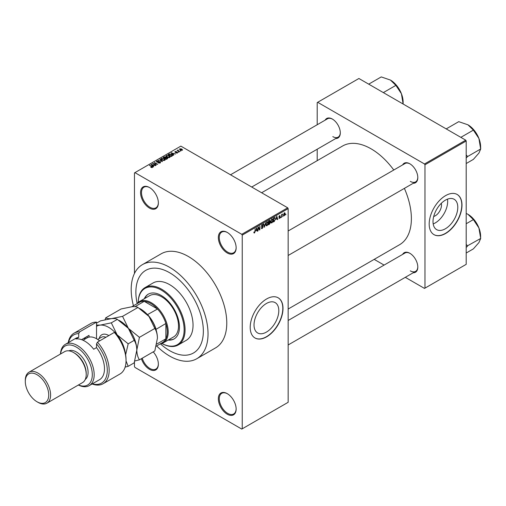 <?xml version="1.0" encoding="UTF-8"?>
<svg xmlns="http://www.w3.org/2000/svg" width="506" height="506" viewBox="0 0 506 506"><rect width="100%" height="100%" fill="white"/><g stroke="black" fill="none" stroke-linecap="round" stroke-linejoin="round"><path stroke-width="0.76" d="M227.245 252.975A12.587 7.267 60 0 1 218.339 237.554A12.587 7.267 60 0 1 227.245 232.418L227.245 232.418A12.587 7.267 60 0 1 236.144 247.839A12.587 7.267 60 0 1 227.245 252.975M227.479 232.558A11.929 6.888 -120 0 0 221.748 232.096A11.929 6.888 -120 0 0 219.92 241.653A11.929 6.888 -120 0 0 227.713 252.165A11.929 6.888 -120 0 0 233.677 252.753A11.929 6.888 -120 0 0 236.144 247.56M227.245 414.205A12.587 7.267 60 0 1 218.339 398.785A12.587 7.267 60 0 1 227.245 393.643L227.245 393.643A12.587 7.267 60 0 1 236.144 409.063A12.587 7.267 60 0 1 227.245 414.205M227.479 393.788A11.929 6.888 -120 0 0 221.748 393.326A11.929 6.888 -120 0 0 219.92 402.884A11.929 6.888 -120 0 0 227.713 413.389A11.929 6.888 -120 0 0 233.677 413.984A11.929 6.888 -120 0 0 236.144 408.791M153.217 351.866A12.587 7.267 60 0 1 158.365 364.162A12.587 7.267 60 0 1 149.466 369.298A12.587 7.267 60 0 1 141.395 358.691M142.218 358.216A11.929 6.888 -120 0 0 149.934 368.488A11.929 6.888 -120 0 0 155.899 369.076A11.929 6.888 -120 0 0 158.365 363.884M149.466 208.074A12.587 7.267 60 0 1 140.56 192.653A12.587 7.267 60 0 1 149.466 187.511L149.466 187.511A12.587 7.267 60 0 1 158.365 202.931A12.587 7.267 60 0 1 149.466 208.074M149.7 187.65A11.929 6.888 -120 0 0 143.97 187.188A11.929 6.888 -120 0 0 142.142 196.745A11.929 6.888 -120 0 0 149.934 207.258A11.929 6.888 -120 0 0 155.899 207.852A11.929 6.888 -120 0 0 158.365 202.653M266.415 332.094A17.52 10.114 120 0 0 277.857 316.655A17.52 10.114 120 0 0 275.175 302.62A17.52 10.114 120 0 0 266.415 303.486A17.52 10.114 120 0 0 254.967 318.925A17.52 10.114 120 0 0 257.655 332.967A17.52 10.114 120 0 0 266.415 332.094M266.605 336.838A23.194 13.39 120 0 0 281.753 316.402A23.194 13.39 120 0 0 278.199 297.813A23.194 13.39 120 0 0 266.605 298.964A23.194 13.39 120 0 0 251.45 319.4A23.194 13.39 120 0 0 255.005 337.983A23.194 13.39 120 0 0 266.605 336.838M254.91 337.932A23.194 13.39 120 0 0 266.415 336.73A23.194 13.39 120 0 0 281.538 316.376A23.194 13.39 120 0 0 278.104 297.762M402.631 164.905A11.265 6.502 60 0 1 409.835 163.786L409.835 163.786A11.265 6.502 60 0 1 417.804 177.587A11.265 6.502 60 0 1 413.238 183.267M410.075 163.931A10.601 6.123 -120 0 0 405.002 163.533L288.154 230.995M325.137 120.162A11.265 6.502 60 0 1 332.341 119.043L332.341 119.043A11.265 6.502 60 0 1 340.304 132.844A11.265 6.502 60 0 1 335.737 138.524M332.575 119.188A10.601 6.123 -120 0 0 327.508 118.79L230.515 174.791M402.631 254.391A11.265 6.502 60 0 1 409.835 253.272L409.835 253.272A11.265 6.502 60 0 1 417.804 267.073A11.265 6.502 60 0 1 413.238 272.753M410.075 253.417A10.601 6.123 -120 0 0 405.002 253.019L288.154 320.481M169.611 272.721A47.709 27.545 -120 0 0 145.76 270.362A47.709 27.545 -120 0 0 137.145 303.511A47.709 27.545 -120 0 1 145.76 270.362A47.709 27.545 -120 0 1 169.611 272.721A47.709 27.545 -120 0 1 200.781 314.764A47.709 27.545 -120 0 1 193.469 352.998A47.709 27.545 -120 0 0 200.781 314.764A47.709 27.545 -120 0 0 169.611 272.721M160.453 343.878A47.709 27.545 -120 0 0 169.611 350.633A47.709 27.545 -120 0 0 193.469 352.998A47.709 27.545 -120 0 1 169.611 350.633A47.709 27.545 -120 0 1 160.453 343.878M156.639 345.946A54.338 31.372 -120 0 0 169.611 356.041A54.338 31.372 -120 0 0 196.777 358.735A54.338 31.372 -120 0 0 205.107 315.194A54.338 31.372 -120 0 0 169.611 267.313A54.338 31.372 -120 0 0 142.445 264.619A54.338 31.372 -120 0 0 133.445 305.776M196.777 358.735L215.524 347.913A54.338 31.372 -120 0 0 223.848 304.372A54.338 31.372 -120 0 0 188.352 256.491A54.338 31.372 -120 0 0 161.186 253.803L142.445 264.619M288.154 309.039L399.582 244.708A56.988 32.903 -120 0 0 404.383 188.377M393.782 170.01A56.988 32.903 -120 0 0 371.088 148.827A56.988 32.903 -120 0 0 342.594 146.006L261.627 192.754M441.302 203.323A8.798 5.079 -60 0 1 435.28 215.796A8.798 5.079 -60 0 1 433.712 216.473M445.4 228.763A17.52 10.114 120 0 0 456.842 213.323A17.52 10.114 120 0 0 454.16 199.282A17.52 10.114 120 0 0 445.4 200.148A17.52 10.114 120 0 0 433.952 215.588A17.52 10.114 120 0 0 436.64 229.629A17.52 10.114 120 0 0 445.4 228.763M433.187 223.918A17.52 10.114 120 0 0 435.28 222.918A17.52 10.114 120 0 0 447.487 199.149M445.59 233.5A23.194 13.39 120 0 0 460.738 213.064A23.194 13.39 120 0 0 457.184 194.481A23.194 13.39 120 0 0 445.59 195.626A23.194 13.39 120 0 0 430.435 216.062A23.194 13.39 120 0 0 433.99 234.651A23.194 13.39 120 0 0 445.59 233.5M433.895 234.594A23.194 13.39 120 0 0 445.4 233.392A23.194 13.39 120 0 0 460.523 213.039A23.194 13.39 120 0 0 457.089 194.424M283.126 215.841L282.829 216.555L283.126 215.841M281.937 215.645L281.64 217.245L281.64 214.487L281.937 214.316L281.937 214.759L282.576 214.044L281.937 215.645L281.64 215.474M281.083 217.023L280.786 217.732L281.083 217.023M279.552 216.72L280.318 217.163L279.597 218.472L278.869 218.004L279.616 218.067L280.02 217.403L278.914 216.796L279.584 215.626L280.273 216.011L279.211 216.568L280.318 217.163L279.647 216.701M278.876 218.054L279.597 218.472L278.869 218.004M279.167 217.782L279.616 218.067M279.647 217.219L278.914 216.796L279.647 217.219M279.584 215.626L280.273 216.011L279.597 215.619M279.976 216.233L279.299 215.841M278.964 216.429L279.306 216.745M276.162 219.275L276.807 216.245L277.762 219.484L277.452 219.661L277.193 218.681L275.928 219.136M271.842 222.95L270.988 222.849L270.691 221.717L271.842 219.06L272.525 219.003L272.993 220.344L272.696 221.875L271.842 222.95L270.748 222.317M266.94 225.777L266.086 225.676L265.795 224.55L266.947 221.887L267.63 221.83L268.091 223.171L267.794 224.702L266.94 225.777L265.852 225.145M253.898 232.602L254.512 232.956L254.044 232.956L253.867 232.146L254.164 231.925L254.524 232.501L254.847 232.033L255.188 228.725L255.188 231.299L254.512 232.956L254.044 232.956M254.164 231.925L254.524 232.501M241.767 234.31L287.686 207.802L288.154 208.611L288.154 402.302L242.235 428.81L242.235 235.119L241.767 234.31L134.938 172.635L134.469 172.9L134.469 273.455M288.154 208.611L242.235 235.119M256.055 230.881L256.706 227.852L257.655 231.09L257.345 231.267L257.086 230.287L255.821 230.749M258.294 227.687L257.997 230.894L257.997 227.105L258.313 226.922L259.572 229.231L259.869 226.024L259.869 229.813L259.553 229.996L257.997 227.517M262.209 224.62L263.107 225.233L262.222 225.062L261.754 226.321L262.74 226.201L263.196 226.84L262.266 228.478L261.589 228.567L261.279 227.77L262.291 228.016L262.899 227.023L261.362 226.15L262.209 224.62L262.835 224.537M261.577 227.548L262.291 228.016M262.899 227.023L261.362 226.15M262.81 225.455L261.887 224.866M261.779 226.334L263.196 226.84L262.74 226.201M265.593 222.716L264.366 227.213L263.481 223.937L263.79 223.76L264.493 226.701L265.593 222.716M270.267 220.977L269.439 220.496L270.267 220.977L269.945 221.957L270.349 222.646L269.445 224.285L268.522 224.816L268.522 221.027L270.021 220.388M269.742 221.837L270.115 221.995M274.726 217.517L275.422 218.921L274.29 221.483L273.417 221.989L273.417 218.2L274.998 217.567M283.594 215.246L284.385 215.708L283.556 214.759L284.385 212.855L285.213 213.772L284.385 215.708L283.885 215.752M284.385 212.855L284.897 212.805M285.941 214.215L285.643 214.93L285.941 214.215M134.469 362.062L134.469 366.591L134.938 367.407L241.767 429.082L242.235 428.81M180.984 150.921L180.218 150.82L180.984 150.921M178.941 152.097L178.175 152.002L178.941 152.097M173.76 155.089L173.444 155.272L171.072 152.856L175.62 154.014L174.07 153.78L173.039 154.374L173.76 155.089M170.092 157.113L170.092 156.677L169.738 157.461L168.371 157.657L166.948 157.176L165.981 156.076L166.379 155.513L169.213 155.829L170.136 156.904M165.196 159.94L165.196 159.504L164.842 160.288L163.47 160.484L162.053 160.004L161.079 158.903L161.477 158.346L164.311 158.656L165.241 159.732M160.162 162.989L158.068 162.919L159.807 162.749L159.852 162.078L156.797 162.084L156.746 161.079L158.625 161.123L157.138 161.294L157.53 162.059L160.143 161.901L160.579 162.47L160.162 162.989L160.143 161.901M159.807 163.147L159.852 162.078M156.379 161.553L156.746 161.079L156.746 162.053M157.138 161.294L157.107 162.224M153.653 166.695L153.343 166.879L150.971 164.463L155.513 165.626L153.963 165.386L152.932 165.981L153.653 166.695M287.686 207.802L180.857 146.12L134.938 172.635M151.711 167.6L150.744 167.246L152.116 166.91L149.466 165.329L151.99 166.442L152.407 167.467L151.711 167.6M152.04 167.594L152.116 166.91M152.673 167.119L152.407 167.467M156.152 165.253L152.572 163.533L156.778 164.14L154.45 162.451L157.727 164.342L153.527 163.742L156.152 165.253M162.515 161.585L158.062 160.37L161.964 161.458L159.858 159.327L160.168 159.15L162.515 161.585M167.296 158.821L166.373 159.352L163.096 157.461L164.02 156.923L165.664 156.93L166.031 157.511L167.246 157.739L167.733 158.334L167.296 158.821M165.658 157.404L165.658 157.999L165.664 156.93L166.031 157.809M172.148 156.019L171.275 156.525L167.992 154.634L169.365 153.913L171.616 154.412L172.603 155.481L172.148 156.019M177.498 152.983L175.999 152.957L177.176 152.774L177.208 152.325L175.019 152.344L175.013 151.56L176.385 151.56L175.272 152.142L177.448 152.123L177.448 153.008M177.176 153.116L177.208 152.325M175.019 152.344L175.013 151.56L175.013 152.338M175.367 151.756L175.272 152.451M179.794 151.604L177.106 150.402L177.789 150.446L178.131 149.909L178.125 150.579L179.794 151.604M177.789 150.794L177.72 150.358M178.131 149.909L178.125 150.99M182.286 150.219L180.218 149.985L179.813 148.789L181.856 149.011L182.286 150.219L182.584 149.801M179.516 149.207L179.813 148.789L179.813 149.706M465.735 140.175L466.203 140.984L424.97 164.785L424.502 163.976L465.735 140.175L358.906 78.493L317.205 102.573L317.205 124.735M317.205 149.219L317.205 160.668M424.97 164.785L424.97 288.142L424.502 288.414L405.306 277.332M384.098 265.087L374.193 259.369M424.97 288.142L466.203 264.341L466.203 140.984M424.502 163.976L317.673 102.301M410.303 181.369A10.601 6.123 -120 0 0 415.609 181.894A10.601 6.123 -120 0 0 417.798 177.309M332.809 136.626A10.601 6.123 -120 0 0 338.109 137.151A10.601 6.123 -120 0 0 340.304 132.566M410.303 270.855A10.601 6.123 -120 0 0 415.609 271.38A10.601 6.123 -120 0 0 417.798 266.795M150.997 167.385L150.997 167.05M149.763 165.5L149.763 165.158M151.281 164.779L151.281 164.279M152.932 166.461L152.932 165.981M151.971 164.994L152.648 165.702L153.476 165.222L151.49 164.558L151.971 165.481M152.648 166.17L152.648 165.702M151.49 164.994L151.49 164.558M153.476 165.664L153.476 165.222M152.894 163.716L152.894 163.349M154.45 162.793L154.45 162.451M153.527 164.083L153.527 163.742M158.327 163.046L158.327 162.723M158.909 162.028L158.909 161.711M160.168 159.649L160.168 159.15M161.477 159.605L161.477 158.346M164.311 159.017L164.311 158.656M164.456 160.446L164.007 158.821L163.134 158.467L161.863 158.561L161.559 159.675M161.863 158.561L162.356 159.839L164.456 160.067L164.747 159.643L164.747 160.339M162.356 160.162L162.356 159.839M164.02 157.366L164.02 156.923M167.239 158.251L167.246 157.739M163.78 157.511L164.754 158.074L165.601 157.549L165.424 157.132L164.298 157.208L163.78 157.853M164.754 158.416L164.754 158.074M165.601 158.03L165.424 157.132M165.139 158.296L166.291 158.96L167.189 158.391L166.948 157.916L165.728 157.954L165.139 158.637M166.291 159.301L166.291 158.96M167.189 158.884L166.948 157.916M166.923 159.036L166.923 158.593M166.379 156.778L166.379 155.513M169.213 156.19L169.213 155.829M169.358 157.619L168.903 155.993L168.036 155.639L166.765 155.734L166.461 156.847M166.765 155.734L167.252 157.005L169.358 157.239L169.649 156.816L169.649 157.505M167.252 157.334L167.252 157.005M169.365 154.292L169.365 153.913M171.616 154.773L171.616 154.412M168.675 154.678L171.186 156.133L171.996 155.114L169.693 154.166L168.675 155.026M171.186 156.474L171.186 156.133M171.724 156.265L171.996 155.114M171.389 153.173L171.389 152.673M173.039 154.855L173.039 154.374M172.078 153.388L172.755 154.096L173.583 153.615L171.591 152.945L172.078 153.875M172.755 154.564L172.755 154.096M171.591 153.381L171.591 152.945M173.583 154.058L173.583 153.615M178.473 152.173L178.473 151.825M177.41 150.573L177.41 150.231M178.555 151.237L178.555 150.896M180.515 150.99L180.515 150.649M181.856 149.378L181.856 149.011M181.951 150.345L181.578 149.194L180.149 148.992L179.984 149.833M180.149 148.992L180.515 149.808L182.116 149.77L182.116 150.295M180.515 150.137L180.515 149.808M257.231 230.844L257.655 231.09M256.7 230.066L257.086 230.287M256.434 229.117L256.156 230.382L256.985 229.901L256.574 228.32L256.194 228.978M258.933 228.864L259.572 229.231M259.255 229.452L259.869 229.813M261.286 227.909L262.266 228.478M262.133 224.67L263.107 225.233M264.258 226.815L264.657 227.049M264.176 226.517L264.493 226.701M267.775 222.988L268.091 223.171M267.668 222.551L266.947 222.33L266.093 224.379L266.94 225.334L267.794 223.336L267.668 222.551L266.618 222.14M265.827 225.025L266.94 225.334M268.522 221.128L268.819 222.431L269.375 222.109L270.349 222.646M269.894 222.412L269.375 222.109L269.97 221.211L268.819 221.299M269.97 221.211L268.952 220.78M268.819 222.874L268.819 224.202L270.052 222.823L268.522 222.703M269.021 222.311L270.052 222.823M272.677 220.161L272.993 220.344M272.57 219.724L271.842 219.503L270.988 221.552L271.842 222.507L272.696 220.508L272.57 219.724L271.52 219.313M270.729 222.197L271.842 222.507M273.91 221.261L274.29 221.483M275.106 218.737L275.422 218.921M273.714 218.472L273.714 221.375L275.005 220.078L275.119 219.085L274.669 217.997L273.417 218.301M273.86 217.947L274.246 218.168M274.22 217.738L274.815 218.035L274.258 217.713M277.339 219.237L277.762 219.484M276.807 218.459L277.193 218.681M276.542 217.51L276.263 218.775L277.092 218.295L276.674 216.713L276.295 217.371M278.926 216.612L279.945 217.2M282.108 214.266L282.487 214.487M281.64 214.841L281.994 215.05M284.891 213.583L285.213 213.772M284.233 212.963L284.695 213.228L283.853 214.588L284.391 215.309L284.916 213.968L284.094 213.089M283.562 215.037L284.391 215.309M168.137 340.076A25.844 14.921 -120 0 0 174.102 338.925A25.844 14.921 -120 0 0 178.061 318.217A25.844 14.921 -120 0 0 161.18 295.447A25.844 14.921 -120 0 0 148.258 294.169A25.844 14.921 -120 0 0 144.28 298.755M168.606 339.804A25.844 14.921 -120 0 0 174.33 338.786M161.958 343.492A32.466 18.747 -120 0 0 184.133 329.349A32.466 18.747 -120 0 0 161.18 290.039A32.466 18.747 -120 0 0 138.233 302.398A33.13 19.127 60 0 1 145.083 287.585A33.13 19.127 60 0 1 161.648 289.223A33.13 19.127 60 0 1 183.292 318.419A33.13 19.127 60 0 1 178.213 344.972A33.13 19.127 60 0 1 161.945 343.498M178.213 344.972L186.176 340.374A33.13 19.127 -120 0 0 191.255 313.821A33.13 19.127 -120 0 0 169.611 284.625A33.13 19.127 -120 0 0 153.046 282.987L145.083 287.585M136.949 303.758A23.852 13.77 60 0 1 139.409 301.57L149.719 295.618A23.852 13.77 60 0 1 161.648 296.801A23.852 13.77 60 0 1 177.233 317.819A23.852 13.77 60 0 1 173.577 336.933L163.267 342.885A23.852 13.77 60 0 1 160.143 343.922M148.492 294.037A25.844 14.921 -120 0 0 144.748 298.489M460.846 137.347L473.382 130.112L478.916 138.461A17.925 10.348 -120 0 1 480.611 146.759L480.7 148.973L478.916 153.097L473.382 159.384L466.203 163.533M466.203 157.992L467.582 156.55L480.7 148.973M467.582 156.55L466.203 154.937M446.21 128.897L458.746 121.661L467.936 124.805A17.925 10.348 -120 0 1 478.916 138.461L480.611 148.751M467.936 124.805L473.382 130.112M467.493 156.677A20.575 11.878 -120 0 0 467.493 156.322M139.409 301.57A23.852 13.77 60 0 1 157.796 307.958A23.852 13.77 60 0 1 168.207 331.968A23.852 13.77 60 0 1 163.267 342.885M156.284 346.155L162.464 342.581A23.194 13.39 -120 0 0 165.867 338.824A23.194 13.39 -120 0 0 167.271 331.968A23.194 13.39 -120 0 0 165.867 323.486A23.194 13.39 -120 0 0 157.511 309.021L144.229 301.348A23.194 13.39 -120 0 0 139.276 302.411L131.769 306.75M147.448 314.643L157.511 309.021A23.194 13.39 -120 0 0 144.229 301.348L135.02 306.668M156.771 344.074L165.867 338.824L165.867 323.486L155.962 329.387M147.676 314.7A23.194 13.39 60 0 1 156.025 329.166M466.203 247.478L467.493 246.163A20.575 11.878 -120 0 0 467.493 245.986A20.575 11.878 -120 0 0 467.493 245.808L466.203 244.423M466.203 253.019L473.382 248.876L478.916 242.583L480.7 238.459L467.493 245.808M466.203 223.741L473.382 219.598L478.916 227.947L480.7 238.459M466.203 213.412L467.936 214.291L473.382 219.598M480.611 238.237L480.611 236.245A17.925 10.348 -120 0 0 478.916 227.947A17.925 10.348 -120 0 0 467.936 214.291M403.118 102.016L403.118 104.008L401.416 93.718A17.925 10.348 -120 0 0 390.436 80.062L395.882 85.369L401.416 93.718A17.925 10.348 -120 0 1 403.118 102.016M383.346 92.604L395.882 85.369M368.71 84.154L381.246 76.918L390.436 80.062M96.519 322.126A29.158 16.831 -120 0 0 90.846 323.486L73.977 333.226A29.158 16.831 60 0 1 79.651 331.866L96.519 322.126L96.519 338.729A18.551 10.715 -120 0 0 87.241 337.812L83.028 340.247M78.468 384.958A22.53 13.004 -120 0 0 92.269 373.472A22.53 13.004 -120 0 0 76.374 347.116A22.53 13.004 -120 0 0 60.581 353.966M60.473 354.029A23.852 13.77 60 0 1 65.382 344.308A23.852 13.77 60 0 1 77.31 345.49A23.852 13.77 60 0 1 92.895 366.515A23.852 13.77 60 0 1 89.233 385.629A23.852 13.77 60 0 1 78.367 385.015M46.894 403.187L82.503 382.625A17.893 10.329 -120 0 0 86.21 374.44L86.21 373.352A16.565 9.563 -120 0 0 74.496 353.068L73.56 352.524A17.893 10.329 -120 0 0 64.616 351.638L29.006 372.201A17.893 10.329 60 0 1 37.95 373.086A17.893 10.329 60 0 1 49.639 388.848A17.893 10.329 60 0 1 46.894 403.187A17.893 10.329 60 0 1 37.95 402.302L37.014 401.758A16.565 9.563 -120 0 0 48.728 394.996A16.565 9.563 -120 0 0 37.014 374.706A16.565 9.563 -120 0 0 25.3 381.473A16.565 9.563 -120 0 0 37.014 401.758L37.95 402.302M86.21 374.44A17.893 10.329 -120 0 0 73.56 352.524L74.496 353.068M85.255 379.456A16.565 9.563 -120 0 0 87.019 366.015A16.565 9.563 -120 0 0 76.374 351.986A16.565 9.563 -120 0 0 68.74 350.841M89.233 385.629L99.543 379.677A23.852 13.77 -120 0 0 96.519 347.616L93.705 349.235A23.852 13.77 60 0 0 84.806 341.164A23.852 13.77 60 0 0 75.9 338.957L78.715 337.338A23.852 13.77 -120 0 0 75.691 338.362L65.382 344.308M92.377 383.814A27.83 16.065 -120 0 0 107.171 372.859A27.83 16.065 -120 0 0 96.519 343.89L97.456 342.145L114.324 332.404A29.158 16.831 -120 0 1 126.038 360.639A29.158 16.831 -120 0 1 119.998 373.991L103.129 383.725A29.158 16.831 60 0 1 92.098 383.972M97.456 342.145A29.158 16.831 60 0 1 103.129 383.725M68.247 342.657A29.158 16.831 60 0 1 73.977 333.226M79.651 331.866L78.715 333.612L78.715 337.338M78.715 333.612A27.83 16.065 -120 0 0 68.525 342.499M96.519 347.616L96.519 343.89M114.324 332.404L116.197 334.2A27.83 16.065 60 0 1 126.038 359.557L126.038 360.639M81.58 339.659L89.024 335.364L89.024 337.116M84.141 339.602A19.879 11.48 60 0 1 86.109 337.047M87.146 337.863L87.146 336.446M25.3 381.473L25.3 380.385A17.893 10.329 60 0 1 29.006 372.201M134.824 360.98L139.422 359.829L154.823 350.943L157.429 338.191C157.322 334.257 156.449 331.006 154.823 328.451L139.422 337.338L128.379 328.356L122.553 316.358L137.955 307.465L148.998 316.452L154.823 328.451M139.422 359.829C137.79 357.268 136.924 354.023 136.816 350.089L139.422 337.338M122.553 316.358L111.51 318.616C108.651 318.824 106.709 318.571 105.691 317.863L121.086 308.97L132.129 306.712C134.994 306.503 136.93 306.756 137.955 307.465M105.691 317.863L105.071 319.722M136.81 350.354A23.852 13.77 -120 0 0 136.816 350.089A23.852 13.77 -120 0 0 128.379 328.356A23.852 13.77 -120 0 0 118.961 320.336M157.429 338.191A23.852 13.77 60 0 0 148.998 316.452A23.852 13.77 -120 0 0 139.574 308.439M96.519 323.157L100.466 320.874L111.51 318.616C114.375 318.407 116.317 318.66 117.335 319.368L128.379 328.356L134.204 340.355C135.836 342.91 136.709 346.161 136.816 350.089L134.204 362.84L128.176 366.325L126.038 360.93M125.305 352.986A23.852 13.77 -120 0 0 117.133 334.845A23.852 13.77 -120 0 0 100.27 325.105A23.852 13.77 -120 0 0 96.519 326.338M125.127 367.103L128.176 366.325M125.64 354.776L128.176 343.833L117.133 334.845L111.314 322.847L100.27 325.105L96.519 325.054M111.314 322.847L117.335 319.368M128.176 343.833L134.204 340.355M99.581 340.917A18.551 10.715 -120 0 0 96.519 338.729L96.988 339.001A17.893 10.329 60 0 1 99.663 340.873M151.99 166.803L151.99 166.442M165.317 158.195L165.317 157.752M168.827 154.589L168.827 154.147M176.037 152.458L176.037 152.085M261.368 226.283L262.152 226.732M264.031 225.967L264.379 226.169M269.059 224.063L269.445 224.285M99.157 338.584A13.915 8.033 60 0 1 108.847 335.567M105.925 337.255A11.929 6.888 -120 0 0 101.333 337.325L97.69 339.431M152.179 167.043L152.179 167.568M160.098 162.401L160.098 163.027M156.866 161.616L156.866 162.122M172.116 155.386L172.116 156.038M177.372 152.54L177.372 153.046M175.158 151.99L175.158 152.407M178.03 150.402L178.03 150.933M254.316 232.526L253.867 232.267M261.792 228.073L261.279 227.782M262.759 226.688L262.14 226.327M262.633 224.993L262.102 224.689M267.459 222.292L266.858 221.944M269.837 220.844L269.337 220.559M272.361 219.465L271.754 219.117M279.312 218.111L278.983 217.922M279.862 215.967L279.438 215.727M288.154 255.479L415.609 181.894M415.609 271.38L288.154 344.965M338.109 137.151L251.716 187.03"/></g></svg>
